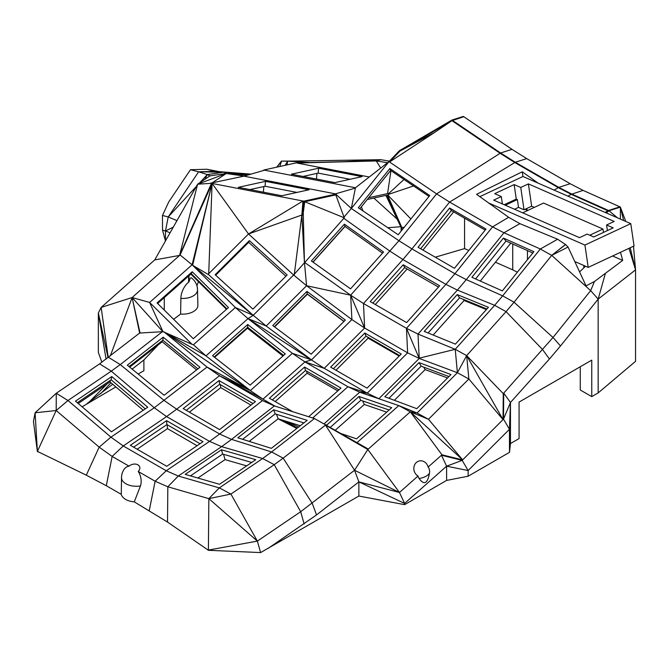 <?xml version="1.0" encoding="UTF-8"?>
<svg xmlns="http://www.w3.org/2000/svg" width="669" height="669" viewBox="0 0 669 669"><rect width="100%" height="100%" fill="white"/><g stroke="black" fill="none" stroke-linecap="round" stroke-linejoin="round"><path stroke-width="1" d="M557.611 239.234L565.581 244.553L568.048 247.02L574.771 261.52L588.21 267.391L584.932 245.071L488.646 202.975L508.641 217.283L492.568 226.875L454.912 273.721L411.937 248.91L402.914 259.539L445.889 284.358L454.912 273.721L466.293 279.617L503.949 232.77L540.326 249.01L557.611 239.234L519.888 223.655L508.641 217.283M488.646 202.975L476.571 194.328L522.246 171.782L538.052 183.097L630.775 223.638L634.053 245.958L588.21 267.391M514.52 209.255L518.517 207.39L524.019 209.79L531.663 206.219L534.322 207.382M612.595 255.993L622.697 260.408L620.481 252.305M574.771 261.52L586.061 285.864L594.482 281.473L590.66 290.647L551.716 255.374L565.581 244.553L551.716 255.374L540.326 249.01L502.67 295.857L514.06 302.221L551.716 255.374L568.056 247.028L551.716 255.374L565.464 244.478M630.775 223.638L584.932 245.071M502.377 203.953L501.298 196.561L493.655 200.131L579.488 237.662L587.131 234.083L593.729 236.977L613.18 227.878L606.574 224.993L607.393 230.588M501.298 196.561L494.692 193.675L514.143 184.585L520.75 187.471L524.019 209.79M518.517 207.39L517.371 199.571L505.287 205.224M517.371 199.571L516.276 199.094L514.143 184.585M531.663 206.219L528.385 183.9L614.217 221.422L606.574 224.993M520.75 187.471L528.385 183.9M603.471 232.419L602.978 229.041L543.554 203.067L522.681 212.826M602.978 229.041L589.74 235.229M579.597 271.923L585.526 266.22M628.969 248.333L635.55 269.875L598.161 299.11L590.66 290.647L594.482 281.473M594.549 281.44L622.697 260.408M606.248 212.909L609.007 210.76L617.454 217.81M606.173 212.876L609.007 210.76L608.497 210.476L605.629 212.642M608.497 211.053L571.201 194.328L567.973 196.176M605.094 212.407L607.996 210.76M583.075 190.389L570.18 183.716L558.807 187.362L571.702 194.035L608.497 210.476L619.879 206.821L583.075 190.389L571.201 194.328L558.297 187.655L554.141 190.13M570.18 183.716L526.695 158.612L511.986 149.346L500.604 152.992L452.42 120.361L399.953 151.11L399.393 150.734L388.973 161.63L389.534 162.007L399.953 151.11L434.582 132.454L389.534 162.007L436.606 193.885L398.95 240.731L411.937 248.91L449.593 202.063L514.812 162.55L558.297 187.655L558.807 187.362L515.322 162.258L514.812 162.55L500.103 153.285L436.606 193.885L449.593 202.063L492.568 226.875L503.949 232.77L519.888 223.655M479.815 196.653L522.941 176.491L538.052 183.097M516.276 199.094L504.192 204.739M422.942 250.081L453.649 211.881M527.423 210.61L526.704 208.536M525.148 209.263L527.339 210.643M590.66 290.647L553.004 337.494L560.505 345.957L598.161 299.11L598.161 392.92L591.756 396.617L591.756 360.123L519.069 402.086L519.069 438.58L510.464 443.547L510.464 402.479L549.416 359.019L542.668 349.67L506.065 311.637L514.06 302.221L553.004 337.494L503.715 393.129L503.506 419.12L510.464 402.479L509.469 429.306L503.506 419.12L503.029 419.597L503.264 393.64L503.715 393.129L503.029 419.597L462.17 460.364L468.133 470.541L509.469 429.306L509.469 452.361L468.133 476.219L446.608 480.417L404.611 504.66L404.611 503.431L399.46 492.484L358.868 481.881L358.868 496.047L260.609 552.577L257.364 541.104L230.914 494.065L219.315 487.893L208.845 498.648L167.827 486.781L167.518 522.071L208.46 550.303L260.609 552.577M630.206 247.756L635.55 269.875L635.55 361.335L598.161 392.92M620.38 219.089L620.38 207.114L623.617 220.502M625.783 221.447L620.38 207.114L609.007 210.76M522.941 176.491L522.246 171.782M454.468 268.286L485.995 229.066L449.593 208.042L418.066 247.262L454.468 268.286M480.3 281.055L510.765 243.148M503.264 393.64L466.661 355.607L506.065 311.637L494.642 305.323L502.67 295.857L466.293 279.617L457.395 290.103L445.889 284.358L406.476 328.328L363.501 303.517L402.914 259.539L390.194 251.318L343.833 218.328L344.259 217.801L335.796 194.888L304.729 201.729L344.259 217.801M503.414 238.08L533.87 251.678L502.344 290.898L471.888 277.301L503.414 238.08L506.04 241.041L532.808 252.999M583.836 265.476L583.836 267.717M527.456 259.656L527.456 250.607M495.436 262.215L512.738 269.85L512.738 244.034M512.738 269.85L517.38 272.191M560.505 345.957L549.416 359.019M635.55 269.875L633.501 246.217M580.274 366.754L580.274 389.994L591.756 396.617M165.469 240.94L162.525 230.211L162.475 215.468L168.697 202.013L190.448 169.734L198.609 171.816L168.212 216.932L176.959 220.653M101.872 362.197L98.351 352.454L98.351 312.967L101.144 307.431L154.74 259.898L197.598 184.192L179.601 255.416L154.74 259.898M37.389 451.542L33.45 421.428L35.106 412.781L56.188 410.515L99.171 447.143L86.293 475.174L37.414 451.374L56.188 410.515L56.28 393.247L35.106 412.781L37.389 451.542L38.091 451.943M86.293 475.174L106.287 485.711L112.158 456.417L99.171 447.143L110.945 437.15L123.272 445.947L166.247 470.759L178.288 476.027L167.827 486.781L155.133 481.228L138.232 471.469A13.112 9.241 -105.4 0 1 140.465 485.928L134.277 501.867A15.211 8.781 0 0 1 121.281 494.366L106.287 485.711M167.518 522.071L134.277 501.867M358.868 496.047L404.611 504.66M510.464 443.547L509.469 452.361M82.12 406.794L115.846 386.916M158.168 344.92L143.885 359.964L143.885 370.735L138.157 374.038M188.993 275.695L188.993 281.9A12.753 5.971 112 0 0 188.616 282.209A12.753 6.364 114.1 0 0 180.881 298.399L180.613 314.07L173.622 319.289M180.613 314.07A15.211 8.781 0 0 0 197.882 305.248L197.514 289.828M198.442 281.616L196.929 285.797M464.562 218.178L464.562 248.6L435.26 257.189M464.562 248.6L468.793 250.465M619.879 206.821L620.38 207.114M526.695 158.612L515.322 162.258L500.604 152.992L500.103 153.285L451.943 120.671L434.582 132.454M449.593 208.042L451.366 210.559L420.659 248.759M451.366 210.559L485.176 230.086M506.04 241.041L475.567 278.948M375.309 304.512L407.128 268.997M389.843 168.529L429.724 195.532L398.197 234.752L358.316 207.75L389.843 168.529L390.637 170.436L359.822 208.77L390.663 170.453M413.551 185.949L388.639 194.319M403.967 179.459L388.697 193.542M390.964 170.654L387.577 193.567L388.714 193.383L388.597 194.804L367.314 199.496M510.464 402.479L503.715 393.129M401.835 230.228L401.835 227.493L404.143 227.351M401.124 231.114L401.124 227.527L401.835 227.493L387.543 195.039M387.794 227.711L400.739 226.732M362.991 210.919L361.385 206.88M180.881 298.399A14.835 8.563 0 0 0 197.514 289.894A14.835 14.835 0 0 0 191.317 277.836A13.062 2.174 96.9 0 0 188.993 281.9M162.525 230.211L165.486 230.972L165.486 240.915M173.254 227.201L165.486 230.972L170.085 232.787M162.475 215.468L168.212 216.932L165.486 230.972M219.215 171.64L206.78 169.24L214.941 171.323L223.605 172.201L207.306 174.567L199.78 182.721M276.891 167.133L281.44 161.095L287.653 161.162L285.195 165.302M276.715 167.175L281.44 161.095L292.211 161.087M287.578 161.162L380.795 159.69L376.304 160.953L296.601 162.793L263.762 170.026L355.456 187.755L388.973 161.63L351.317 208.477L398.95 240.731L350.64 295.196L363.501 303.517L364.63 328.027L407.613 352.839L419.246 358.45L417.983 334.074L406.476 328.328L407.613 352.839L367.222 393.129L347.939 386.732L312.699 417.983M511.986 149.346L463.801 116.715L451.943 120.671M406.627 322.592L439.625 285.78L403.215 264.765L370.225 301.577L406.627 322.592M433.144 335.027L464.102 300.481L486.38 309.588M468.133 476.219L468.133 470.541L446.608 466.184L441.465 455.238L441.95 454.803L410.306 411.828L428.486 419.279L468.869 378.988L457.395 372.717L466.661 355.607L503.029 419.597L468.869 378.988L466.661 355.607L455.229 349.293L417.983 334.074L457.395 290.103L494.642 305.323L455.229 349.293L419.145 358.199M387.677 195.013L410.883 218.964M368.753 197.715L387.577 193.567M428.127 467.062A7.61 5.636 -71.1 0 1 429.439 473.267C427.575 483.687 424.121 485.418 419.087 478.469A7.61 5.636 -71.1 0 1 418.025 476.027A8.128 7.242 -102.9 0 1 416.394 462.463A8.128 7.242 -102.9 0 1 428.127 467.062L441.465 455.238L462.17 460.364L446.608 466.184L446.608 480.417M446.608 466.184L404.611 503.431L358.868 481.881L354.553 470.24L300.682 511.718L257.364 541.104L208.845 498.648L208.393 550.085L257.364 541.104M267.893 548.563L316.537 514.929L358.868 481.881M304.144 523.969L300.682 511.718L274.231 464.679L230.914 494.065L208.845 498.648M208.46 550.303L207.75 549.901M149.271 510.522L155.133 481.228L166.247 470.759L209.564 441.373L166.589 416.561L123.272 445.947L112.158 456.417L129.058 466.176A13.112 9.241 -105.4 0 0 123.966 469.529A14.835 14.835 0 0 0 121.515 477.699A14.835 8.563 0 0 0 125.864 483.754A14.835 8.563 0 0 0 140.465 485.928M121.515 477.633L121.281 494.366M164.265 310.056L164.265 297.621M188.616 282.209L188.616 276.029M143.885 359.964L132.144 369.129M112.752 384.274L87.162 403.482M107.065 383.939L88.902 402.295M385.913 195.398L401.124 227.527L387.535 195.039M373.854 198.057L397.143 219.123M206.78 169.24L190.448 169.734M204.839 179.309L207.306 174.567L198.609 171.816L214.941 171.323M196.285 186.5L168.212 216.932M218.88 171.615L212.7 170.419L216.689 171.448M276.949 167.125L281.515 161.095L279.818 166.489M355.456 187.755L351.317 208.477L343.891 217.233M390.637 170.436L429.013 196.418M399.393 150.734L451.918 120.069L399.393 150.734L452.42 120.361L451.918 120.069L463.291 116.423L463.801 116.715M403.215 264.765L404.712 267.6L372.884 303.116M404.712 267.6L438.454 287.085M464.102 300.481L463.291 299.361M424.238 331.389L457.228 294.577L488.412 307.314L455.413 344.134L424.238 331.389M406.476 328.328L419.246 358.45L457.395 372.717L455.229 349.293M313.059 262.164L345.053 226.473M418.025 476.027L399.46 492.484L367.816 449.509L354.553 470.24L399.46 492.484M316.537 514.929L312.231 503.297L283.163 458.165L274.231 464.679L262.633 458.516L219.315 487.893L178.288 476.027L221.606 446.641L209.564 441.373L219.649 434.014L176.675 409.202L166.589 416.561L154.263 407.764L110.945 437.15L67.962 400.514L56.188 410.515M129.058 466.176A6.489 4.7 162 0 1 137.889 464.83A6.489 4.7 162 0 1 138.232 471.469M56.28 393.247L99.597 363.861L111.28 371.136L67.962 400.514L56.28 393.247M108.052 357.689L98.351 312.967L106.07 359.136M111.012 382.793L100.559 393.798M78.24 403.491L110.009 381.94L143.241 410.264M137.145 449.208L167.476 428.637L197.071 445.721M197.882 478.042L225.035 459.62L246.669 465.875M298.734 426.956L284.517 420.776M335.378 430.134L364.312 404.477L386.69 412.137M297.396 428.001L281.758 419.906M401.124 227.527L387.033 195.156M207.306 174.567L209.974 175.88L226.273 173.514L223.605 172.201L214.841 171.297L251.009 174.124L214.841 171.297M198.609 171.816L223.605 172.201L250.658 174.224M291.809 161.095L289.878 161.129M285.17 165.31L287.653 161.162L380.795 159.69L389.458 161.129M306.586 285.73L266.195 326.02L311.52 359.863L351.902 319.573L364.63 328.027L350.64 295.196L351.902 319.573L306.586 285.73L350.64 295.196L304.428 262.298L306.586 285.73L293.624 275.001L343.833 218.328M350.539 288.841L383.538 252.029L344.393 224.165L311.394 260.977L350.539 288.841M303.249 212.867L303.074 215.092L301.853 215.025L304.428 262.298L303.249 212.867L304.729 201.729M336.039 194.411L351.317 208.477L336.039 194.411L336.281 194.01L335.437 193.859L355.473 188.048M364.63 328.027L324.248 368.318L367.222 393.129L359.705 392.21L378.863 398.741L367.222 393.129M330.62 367.139L364.831 333.011L401.233 354.026L367.03 388.154L330.62 367.139M428.11 332.97L459.586 297.847L486.898 309.003M394.376 400.305L425.158 369.597L447.561 377.968M459.586 297.847L457.228 294.577M335.989 370.233L368.134 338.154L399.184 356.075M316.479 179.049L316.93 173.388M457.395 372.717L417.013 412.999L428.486 419.279L462.647 459.887L410.306 411.828L367.816 449.509L325.485 425.116L283.163 458.165L271.606 451.968L262.633 458.516L221.606 446.641L231.558 439.382L219.649 434.014L262.474 400.572L219.499 375.761L176.675 409.202L164.214 400.505L120.261 364.588L111.28 371.136L154.263 407.764L207.039 367.064L219.499 375.761L250.357 390.579L262.959 399.159L219.499 375.761M441.465 455.238L462.647 459.887L441.95 454.803M419.087 478.469A14.835 8.563 0 0 0 429.439 473.267M354.553 470.24L325.485 425.116L368.31 449.075L314.43 418.526L271.606 451.968L231.558 439.382L274.382 405.941L262.474 400.572M221.439 449.76L255.775 459.695L219.516 484.297L185.171 474.363L221.439 449.76L222.652 454.05L251.711 462.455M166.74 466.301L203.008 441.699L166.598 420.676L130.338 445.278L166.74 466.301M111.756 376.547L147.74 407.212L111.48 431.814L75.488 401.149L111.756 376.547L111.138 379.783L145.29 408.876M110.293 355.958L132.111 297.538L139.645 333.037L99.597 363.861M163.938 331.849L250.039 390.412L207.039 367.064L163.938 331.849L163.094 331.949L149.622 302.455L132.111 297.538L101.144 307.431L108.236 357.555M108.529 357.346L120.261 364.588L162.341 331.715L163.094 331.949L132.111 297.538L180.095 254.981L212.09 183.44L210.668 183.164L211.479 183.323L179.601 255.416L212.09 183.44L303.785 201.168L336.281 194.01M190.816 274.081L226.482 309.304M129.711 367.139L162.191 341.775L196.602 369.898M110.009 381.94L110.318 380.335M167.476 428.637L167.166 424.715M225.035 459.62L223.538 454.31M249.194 441.381L278.145 418.777L300.297 425.735M364.312 404.477L362.648 400.94M297.061 428.26L281.356 419.781M286.984 164.909L287.653 161.162L311.704 162.584M380.711 168.078L376.304 160.953L387.585 162.718M344.393 224.165L344.92 226.381L312.933 262.072M344.92 226.381L382.526 253.15M302.664 215.175L303.785 201.168M369.263 177.001L297.044 163.035L376.354 160.936M318.561 168.212L291.383 174.199L334.918 182.612L362.096 176.624L318.561 168.212L318.168 173.112L303.024 176.449M264.573 170.185L243.951 176.164L335.437 193.859M244.277 176.072L210.668 183.164M265.476 181.349L238.289 187.337L281.825 195.749L309.011 189.762L265.476 181.349L265.083 186.25L249.938 189.586M379.691 399.059L378.863 398.741L419.246 358.45M180.095 254.981L192.112 264.782L149.622 302.455L192.062 344.359L193.4 344.769L205.968 355.866L248.057 318.611L324.248 368.318L304.964 361.912L347.939 386.732L359.705 392.21L398.791 405.59L357.054 442.602M364.831 333.011L366.043 336.147L333.388 368.728M366.043 336.147L399.686 355.574M425.158 369.597L423.728 367.147M416.77 408.675L450.981 374.548L419.045 362.615L384.834 396.742L416.77 408.675M368.134 338.154L367.741 337.134M350.063 179.284L318.168 173.112M410.306 411.828L398.791 405.59L417.013 412.999L410.306 411.828M325.979 424.723L325.485 425.116M222.652 454.05L190.456 475.893M166.598 420.676L166.907 424.572L133.599 447.168M166.907 424.572L200.048 443.706M111.138 379.783L77.328 402.713M139.645 333.037L162.341 331.715M162.191 341.775L162.316 340.63M189.402 412.154L220.77 387.66L250.967 405.096M278.145 418.777L276.489 414.295M275.151 401.551L307.113 373.202L337.795 390.913M330.394 427.265L360.8 400.305L389.107 409.997M296.827 428.444L278.07 418.836M263.385 192.187L263.845 186.517M210.651 183.373L197.598 184.192L209.941 175.872M209.974 175.88L197.598 184.192L226.273 173.514L247.597 175.111M250.432 174.291L229.149 172.702L231.382 173.798L247.864 175.035M342.244 161.806L380.745 159.707L287.653 161.162M344.853 161.739L375.066 160.092L371.621 161.053M376.304 160.953L297.044 163.035M294.26 274.616L301.853 215.025L302.973 201.009L248.525 233.966L212.09 183.44L192.622 265.275L208.669 274.733L212.09 183.44L192.112 264.782L235.396 307.523L193.4 344.769M296.969 192.413L265.083 186.25M311.445 359.863L292.361 353.332L304.964 361.912L262.959 399.159L275.101 406.175M292.763 411.719L269.423 398.239L304.587 367.064L340.989 388.079L308.685 416.72M448.949 376.572L421.127 366.177L388.948 398.281M421.127 366.177L419.045 362.615M274.608 326.915L307.397 294.201L343.933 321.48M324.147 423.745L359.705 392.21M341.708 433.771L356.56 438.856L391.725 407.672L358.994 396.474L326.681 425.124M314.43 418.526L274.382 405.941M271.346 448.339L307.196 420.341L273.671 409.813L237.821 437.81L271.346 448.339M183.197 408.575L219.047 380.577L255.458 401.592L219.599 429.59L183.197 408.575M164.131 395.262L199.981 367.264L163.177 337.193L127.327 365.19L164.131 395.262M132.111 297.538L140.097 333.179M192.229 271.756L228.464 307.539L193.299 338.723L157.064 302.94L192.229 271.756L191.25 273.696L226.916 308.911M214.624 357.338L247.446 328.236L282.954 356.008M191.25 273.696L157.633 303.5M129.058 366.604L162.86 340.212L197.924 368.87M220.77 387.66L220.252 384.583M242.621 439.316L275.185 413.885L303.91 422.908M307.113 373.202L306.544 371.086M360.8 400.305L358.994 396.474M243.399 175.955L226.273 173.514L212.24 182.813M272.751 325.527L306.962 291.4L345.346 320.066L311.135 354.194L272.751 325.527M301.853 215.025L248.525 233.966L293.624 275.001L253.233 315.291L266.195 326.02L248.065 318.611M208.502 273.897L248.525 233.966M164.582 332.167L205.968 355.866L250.357 390.579L292.361 353.332L247.973 318.62L235.396 307.523L253.183 315.325L247.973 318.62M304.587 367.064L305.499 370.484L272.308 399.911M305.499 370.484L339.016 389.826M275.185 413.885L273.671 409.813M219.047 380.577L219.666 384.249L186.25 410.34M219.666 384.249L253.016 403.499M166.037 332.945L192.062 344.359M162.86 340.212L163.177 337.193M208.669 274.733L253.183 315.325M247.446 328.236L247.455 327.492M285.889 276.213L248.651 242.32L215.677 275.218M306.962 291.4L307.213 293.908L274.332 326.706M307.213 293.908L344.017 321.388M252.915 309.111L287.126 274.984L249.37 240.623L215.167 274.75L252.915 309.111M212.541 355.707L247.706 324.524L285.303 353.926L250.139 385.11L212.541 355.707M253.258 315.358L192.789 265.334M283.631 355.415L247.672 327.3L214.18 356.995M248.651 242.32L249.37 240.623M247.672 327.3L247.706 324.524M598.161 299.11L605.428 273.312M304.964 361.912L311.52 359.863"/></g></svg>
